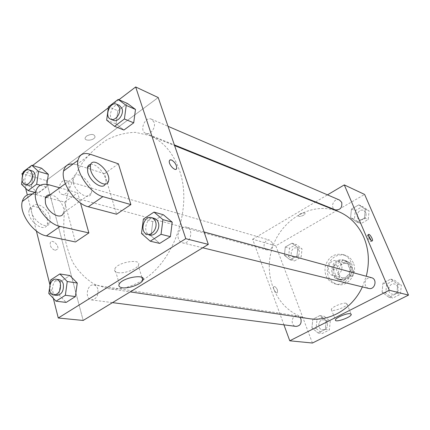 <?xml version="1.0" encoding="UTF-8"?>
<svg xmlns="http://www.w3.org/2000/svg" width="430" height="430" viewBox="0 0 430 430"><rect width="100%" height="100%" fill="white"/><g stroke="black" fill="none" stroke-linecap="round" stroke-linejoin="round"><path stroke-width="0.32" stroke-dasharray="2.15 1.61" d="M341.312 264.703C340.447 262.703 339.044 261.397 337.104 260.79C328.644 257.978 324.365 273.7 333.083 275.565C338.378 277.205 343.79 270.104 341.312 264.703M351.38 267.562C350.525 265.606 349.144 264.326 347.236 263.724C338.894 260.962 334.712 276.323 343.307 278.162C348.52 279.774 353.831 272.846 351.38 267.562M352.487 275.802L343.71 280.451L340.313 279.161L336.556 269.863L337.883 266.079L346.558 261.381L349.982 262.623L353.836 271.97L352.487 275.802L349.181 274.926L340.356 279.613L343.71 280.451M337.883 266.079L334.513 265.143L343.237 260.403L346.558 261.381M349.982 262.623L346.671 261.65L350.541 271.061L353.836 271.97M346.671 261.65L343.237 260.403M334.513 265.143L333.175 268.954L336.556 269.863M340.356 279.613L336.943 278.317L333.175 268.954M349.181 274.926L350.541 271.061M338.184 261.118C340.302 260 342.463 259.752 344.672 260.365C355.701 263.079 350.278 283.01 339.394 279.763C331.379 278.183 330.557 264.815 338.184 261.118M337.055 260.79C329.418 264.498 330.235 277.898 338.265 279.478C345.252 281.607 352.358 272.271 349.074 265.176C347.935 262.558 346.096 260.843 343.554 260.037C341.345 259.419 339.179 259.672 337.055 260.79M336.943 278.317L340.313 279.161M353.31 262.897C351.616 259.037 348.907 256.49 345.172 255.259C336.851 253.807 331.041 257.446 327.741 266.175C326.16 275.372 329.332 281.457 337.238 284.418C347.687 287.487 358.244 273.496 353.31 262.897M351.09 262.241C349.391 258.36 346.671 255.802 342.93 254.565C334.583 253.114 328.746 256.769 325.429 265.546C323.844 274.791 327.02 280.903 334.954 283.875C345.435 286.955 356.04 272.889 351.09 262.241M284.375 255.323L285.294 247.04L292.008 243.186L297.877 247.648L296.963 256.022L290.18 259.844L284.375 255.323L285.294 247.04L292.008 243.186L297.877 247.648L296.963 256.022L290.18 259.844L284.375 255.323L288.616 256.474L289.519 248.255L296.2 244.439L302.037 248.873L301.134 257.172L294.394 260.956L288.616 256.474M311.911 327.891L312.836 319.205L319.942 315.55L326.198 320.613L325.284 329.391L318.103 333.008L311.911 327.891L312.836 319.205L319.942 315.55L326.198 320.613L325.284 329.391L318.103 333.008L311.911 327.891L316.066 328.434L316.974 319.829L324.037 316.206L330.267 321.226L329.364 329.928L322.226 333.508L316.066 328.434M312.433 343.033L275.802 245.826L364.618 194.446M350.579 217.682L351.46 209.066L358.803 204.857L365.339 209.292L364.457 218.005L357.04 222.181L350.579 217.682L351.46 209.066L358.803 204.857L365.339 209.292L364.457 218.005L357.04 222.181L350.579 217.682L354.417 219.219L355.287 210.678L362.581 206.507L369.08 210.915L368.214 219.553L360.84 223.686L354.417 219.219M382.077 292.163L382.958 283.112L390.752 279.102L397.75 284.182L396.879 293.335L388.994 297.307L382.077 292.163L382.958 283.112L390.752 279.102L397.75 284.182L396.879 293.335L388.994 297.307L382.077 292.163L385.769 293.067L386.64 284.096L394.38 280.129L401.335 285.165L400.475 294.238L392.649 298.167L385.769 293.067M283.929 324.838L252.614 239.23L275.802 245.826M252.614 239.23L315.136 202.181M315.582 201.917L327.483 194.865M304.596 212.957C301.688 212.888 299.629 213.817 298.425 215.752C298.296 217.601 305.262 215.247 305.069 213.511L304.596 212.957C301.688 212.888 299.629 213.817 298.431 215.752C298.296 217.607 305.262 215.253 305.069 213.511L304.596 212.963M338.254 211.49C311.32 200.59 279.339 220.617 271.432 250.851C262.929 280.924 280.349 314.394 309.095 318.646M362.388 286.901L366.263 276.264M299.946 317.275L297.404 315.867C291.524 314.722 290.035 325.87 296.012 326.402M272.314 242.735L269.712 240.193C264.455 238.413 261.537 248.76 266.949 249.986C271.163 249.905 272.953 247.492 272.314 242.735M339.458 200.014C333.97 197.392 329.525 207.814 335.25 209.856M368.698 288.449L366.677 287.39L365.323 285.477C364.452 280.252 366.5 277.656 371.466 277.683M277.452 290.008C276.21 287.348 274.996 286.246 273.808 286.692C272.33 287.966 276.194 294.174 277.495 292.626L277.452 290.008C276.216 287.348 274.996 286.24 273.808 286.692C272.33 287.96 276.194 294.174 277.5 292.626L277.458 290.008M371.364 240.666L371.23 241.488C370.289 241.778 369.123 240.531 367.72 237.742L367.333 235.156L368.36 235.339M346.155 303.257L347.069 304.091C347.085 307.068 330.584 312.744 331.342 309.498C331.256 307.273 342.871 302.365 346.155 303.257M143.029 279.898C174.655 260.902 192.785 206.427 179.31 169.974C173.064 152.634 163.072 141.115 149.334 135.412L135.402 132.354C125.716 132.574 116.207 135.052 106.871 139.798C97.873 145.7 89.779 153.295 82.587 162.578C76.088 172.607 70.993 183.513 67.3 195.301C64.511 207.335 63.377 219.322 63.898 231.259C65.392 242.907 68.526 253.555 73.288 263.203C78.932 272.023 85.876 278.979 94.111 284.079L107.672 288.498C119.26 290.18 130.935 287.38 142.701 280.107M178.466 238.725C176.381 233.125 181.664 225.567 186.572 227.196C194.419 228.905 190.205 245.148 182.513 242.832C180.584 242.3 179.235 240.929 178.466 238.725M68.848 184.008L67.741 181.842L65.978 180.675C59.974 178.584 55.922 193.043 62.135 194.392C65.946 195.709 70.396 188.851 68.848 184.008M154.074 122.249L151.457 119.185C144.937 116.014 138.954 130.999 145.775 133.375C150.237 135.536 156.16 127.635 154.074 122.249M97.852 289.143C97.115 286.735 95.782 285.343 93.842 284.966C86.908 283.558 84.436 299.334 91.52 299.909C96.417 299.183 98.529 295.593 97.852 289.143M46.23 180.519L158.208 97.545L46.23 180.519L47.026 183.529L46.23 180.519L21.946 173.607M83.173 320.458L47.026 183.529L83.173 320.458M398.024 286.848L394.896 284.085C388.801 282.171 386.033 292.943 392.289 294.227C396.992 294.185 398.906 291.728 398.024 286.848M382.958 283.112L386.64 284.096M390.752 279.102L394.38 280.129M397.75 284.182L401.335 285.165M396.879 293.335L400.475 294.238M388.994 297.307L392.649 298.167M398.029 286.853L394.907 284.085C388.811 282.171 386.038 292.943 392.294 294.233C397.003 294.19 398.916 291.728 398.029 286.853M327.246 322.763L325.875 320.818L323.838 319.877C318.152 318.781 316.781 329.321 322.548 329.837C326.477 329.444 328.042 327.085 327.246 322.763L325.886 320.818L323.844 319.877C318.162 318.781 316.786 329.321 322.554 329.842C326.488 329.45 328.052 327.09 327.252 322.763M312.836 319.205L316.974 319.829M319.942 315.55L324.037 316.206M326.198 320.613L330.267 321.226M325.284 329.391L329.364 329.928M318.103 333.008L322.226 333.508M365.957 212.683L363.769 210.463C358.475 207.937 354.245 217.779 359.77 219.751C364.565 220.122 366.629 217.768 365.957 212.683L363.78 210.469C358.48 207.943 354.25 217.779 359.776 219.757C364.575 220.128 366.634 217.774 365.962 212.689M351.46 209.066L355.287 210.678M358.803 204.857L362.581 206.507M365.339 209.292L369.08 210.915M364.457 218.005L368.214 219.553M357.04 222.181L360.84 223.686M299.178 250.491L296.652 248.067C291.551 246.342 288.783 256.146 294.034 257.339C298.114 257.285 299.828 255.006 299.178 250.491M285.294 247.04L289.519 248.255M292.008 243.186L296.2 244.439M297.877 247.648L302.037 248.873M296.963 256.022L301.134 257.172M290.18 259.844L294.394 260.956M299.189 250.491L296.662 248.067C291.562 246.347 288.793 256.146 294.045 257.339C298.119 257.291 299.839 255.006 299.189 250.491M154.37 218.397C146.388 215.822 141.857 233.264 150.086 234.887M141.508 233.49L150.989 235.801L152.811 221.595L163.346 214.747L152.811 221.595L143.378 219.074M150.989 235.801L159.697 243.412L150.989 235.801L152.811 221.595M49.434 288.826L50.057 284.391M59.276 279.72C52.24 278.28 49.584 294.829 56.771 295.41M48.778 293.48L58.883 294.803L60.743 281.478L69.859 275.549L60.743 281.478L50.681 279.973M58.883 294.803L66.139 302.419L58.883 294.803L60.743 281.478M119.4 105.404C112.778 102.173 106.554 117.938 113.482 120.341M106.661 120.158L116.062 123.921L117.841 110.757L127.479 103.49L117.841 110.757L108.478 106.817M116.062 123.921L123.921 130.032L116.062 123.921L117.841 110.757M22.08 180.331L23.005 174.016M32.024 170.758C25.967 168.635 21.731 183.777 27.998 185.126M21.5 184.293L31.395 186.969L33.201 174.569L41.608 168.227L33.201 174.569L23.338 171.731M40.355 185.244L46.537 186.948L46.908 184.368L46.537 186.948L38.007 193.226L31.395 186.969L33.201 174.569M34.653 192.339L38.007 193.226L31.395 186.969M169.871 159.987L169.345 160.804C168.313 163.782 174.155 170.93 176.176 169.189M117.825 272.62C123.921 273.888 136.374 269.454 138.261 265.342C142.658 258.333 118.406 261.65 114.885 268.653C113.864 270.69 114.842 272.013 117.825 272.62M55.115 250.341L57.62 249.18C59.539 245.374 51.799 238.505 50.267 242.692C49.853 246.213 51.471 248.76 55.115 250.341C51.471 248.76 49.853 246.213 50.267 242.687C51.804 238.505 59.539 245.374 57.62 249.18L55.121 250.341M53.315 298.296L49.923 284.81M36.389 231.012L27.321 194.967M25.628 188.238L22.424 175.515M86.559 136.03L85.247 137.632C83.656 141.432 93.987 140.739 95.052 136.998C94.439 133.972 91.606 133.649 86.559 136.03C91.606 133.655 94.439 133.972 95.057 136.998C93.987 140.744 83.656 141.438 85.247 137.632L86.559 136.03M23.209 172.65L32.567 165.518M108.349 107.79L118.916 99.739M46.537 186.948L38.007 193.226M46.547 197.359L64.661 202.1L77.674 192.833L80.507 202.981M64.661 202.1L75.46 241.966M118.395 163.819L104.528 173.698L116.578 214.237M73.353 182.9L73.052 178.095C75.099 167.474 94.39 183.75 91.262 193.221C89.789 200.955 75.841 193.129 73.353 182.9M104.528 173.698L76.4 164.717L73.019 164.013M50.095 194.785C56.894 194.736 65.752 206.669 63.5 212.78L91.262 193.221M59.695 187.802L77.674 192.833M90.719 164.373C97.056 163.088 107.726 176.574 105.619 183.105L105.269 184.078M49.998 217.102L50.068 222.24C47.558 232.318 28.633 217.859 31.82 208.066C33.615 199.875 47.837 207.152 49.998 217.102M32.368 194.027L35.835 194.559L45.693 197.139M47.359 218.972C45.22 209.034 30.987 201.799 29.165 209.996C25.95 219.789 44.876 234.189 47.418 224.111L47.359 218.972M76.4 164.717L90.531 154.322M35.835 194.559L49.063 184.83M347.236 263.724L337.104 260.79M343.307 278.162L333.083 275.565M338.265 279.478L339.394 279.763M343.554 260.037L344.672 260.365M339.463 279.446L342.823 280.285M344.575 260.671L347.892 261.655M334.954 283.875L337.238 284.418M342.93 254.565L345.172 255.259M371.23 241.488L372.138 240.988M367.333 235.156L368.488 234.517M331.342 309.498L335.448 319.942M347.069 304.091L351.047 313.975M107.672 288.498L130.204 291.873M149.334 135.412L174.601 145.587M204.078 231.974L186.572 227.196M202.734 247.787L182.513 242.832M62.135 194.392L266.949 249.986M65.978 180.675L269.712 240.193M145.775 133.375L174.37 144.915M151.457 119.185L168.023 126.307M91.52 299.909L112.504 302.629M93.842 284.966L297.404 315.867M141.873 277.355L138.261 265.342M119.293 283.961L114.885 268.653M73.052 178.095L65.355 183.691M108.532 181.051L105.619 183.105M47.418 224.111L50.068 222.24M29.165 209.996L31.82 208.066"/><path stroke-width="0.64" d="M327.483 194.865L344.29 184.905L364.618 194.446L408.5 295.109L312.433 343.033L289.766 340.796L283.929 324.838M315.136 202.181L315.582 201.917M366.263 276.264C369.703 262.596 368.897 249.631 363.844 237.365C358.271 224.885 349.74 216.263 338.254 211.49L174.601 145.587M130.204 291.873L309.095 318.646C329.358 322.032 352.326 308.912 362.388 286.901M344.29 184.905L389.274 290.239L289.766 340.796M112.504 302.629L296.012 326.402C300.086 325.972 301.726 323.478 300.919 318.904L299.946 317.275M174.37 144.915L335.25 209.856C340.232 210.211 342.387 207.706 341.716 202.337L339.458 200.014L168.023 126.307M204.078 231.974L371.466 277.683C377.793 279.118 374.922 290.266 368.698 288.449L202.734 247.787M389.274 290.239L408.5 295.109M350.353 313.707L351.256 314.497C351.213 317.362 334.631 323.075 335.448 319.942C335.4 317.802 347.091 312.9 350.353 313.707M368.881 237.102L368.488 234.517C369.37 233.135 373.46 239.784 372.385 240.854C371.45 241.144 370.284 239.897 368.881 237.102M368.36 235.339L371.364 240.666M142.701 280.107L143.029 279.898M118.916 99.739L135.676 86.968L158.208 97.545L208.319 244.396L83.173 320.458L58.27 318.006L53.315 298.296M141.508 233.49L143.378 219.074L153.994 212.097L162.922 219.633L161.051 234.312L150.253 241.192L141.508 233.49M147.334 234.216L150.086 234.887C155.058 236.43 160.46 228.432 158.337 222.6C157.579 220.37 156.257 218.967 154.37 218.397L151.639 217.655C143.647 215.075 139.094 232.587 147.334 234.216C152.317 235.758 157.735 227.728 155.612 221.869C154.854 219.628 153.531 218.225 151.639 217.655M153.994 212.097L163.346 214.747L172.231 222.192L170.409 236.656L159.697 243.412L150.253 241.192M162.922 219.633L172.231 222.192L170.409 236.656L159.697 243.412M161.051 234.312L170.409 236.656M50.057 284.391L50.681 279.973L59.851 273.948L67.257 281.521L65.355 295.26L56.04 301.193L48.778 293.48L49.434 288.826M53.836 295.028L56.771 295.41C61.753 294.625 63.93 290.847 63.307 284.079C62.581 281.559 61.237 280.102 59.276 279.72L56.357 279.274C49.316 277.834 46.644 294.453 53.836 295.028C58.824 294.238 61.012 290.449 60.393 283.655C59.668 281.123 58.324 279.661 56.357 279.274M59.851 273.948L69.859 275.549L77.255 283.031L75.395 296.582L66.139 302.419L56.04 301.193M67.257 281.521L77.255 283.031L75.395 296.582L66.139 302.419M65.355 295.26L75.395 296.582M106.661 120.158L108.478 106.817L118.185 99.416L126.227 105.425L124.404 118.992L114.547 126.323L106.661 120.158M110.757 119.239L113.482 120.341C118.008 122.545 124.119 114.192 122.039 108.575L119.4 105.404L116.691 104.237C110.064 101.002 103.818 116.836 110.757 119.239C115.288 121.448 121.416 113.058 119.336 107.419L116.691 104.237M118.185 99.416L127.479 103.49L135.493 109.451L133.714 122.829L123.921 130.032L114.547 126.323M126.227 105.425L135.493 109.451L133.714 122.829L123.921 130.032M124.404 118.992L133.714 122.829M23.005 174.016L23.338 171.731L31.793 165.287L38.528 171.468L36.684 184.228L28.111 190.608L21.5 184.293L22.08 180.331M25.128 184.346L27.998 185.126C31.841 186.464 36.41 179.256 34.889 174.209L34.185 172.505L33.099 171.296L29.165 169.92C23.107 167.797 18.855 182.997 25.128 184.346C28.971 185.685 33.551 178.445 32.035 173.387L30.933 171.124L29.165 169.92M31.793 165.287L41.608 168.227L48.343 174.349L46.908 184.368L48.343 174.349L38.528 171.468M36.684 184.228L40.355 185.244M28.111 190.608L34.653 192.339M176.176 169.189L176.703 168.404C176.687 164.926 174.946 162.11 171.484 159.949L169.871 159.987M171.484 159.949C174.946 162.105 176.687 164.926 176.703 168.404C175.849 172.333 168.162 164.432 169.345 160.804L170.097 159.863L171.484 159.949M135.676 86.968L185.781 238.688L208.319 244.396L83.173 320.458M158.208 97.545L208.319 244.396M122.195 287.745C119.207 287.208 118.239 285.945 119.293 283.961C122.915 277.151 147.297 273.577 142.792 280.408C140.846 284.407 128.291 288.874 122.195 287.745M185.781 238.688L58.27 318.006M49.923 284.81L36.389 231.012M27.321 194.967L25.628 188.238M22.424 175.515L21.946 173.607L23.209 172.65M32.567 165.518L108.349 107.79M41.608 168.227L48.343 174.349M69.859 275.549L77.255 283.031M163.346 214.747L172.231 222.192M127.479 103.49L135.493 109.451M80.507 202.981L88.87 232.92L75.46 241.966L46.429 235.898C33.454 233.839 18.716 212.925 22.29 201.46C23.747 196.429 27.106 193.946 32.368 194.027M118.395 163.819L130.887 204.583L102.91 196.623C90.407 193.726 75.169 171.656 77.97 160.358C79.502 154.246 83.689 152.236 90.531 154.322L118.395 163.819M73.019 164.013C67.929 163.674 64.779 166.001 63.57 170.989C60.56 182.336 75.669 204.105 88.306 206.782L116.578 214.237L130.887 204.583M63.5 212.78C61.764 220.552 47.692 213.205 45.429 203.084L45.258 198.3C45.956 195.903 47.569 194.731 50.095 194.785M46.429 235.898L60.076 226.411L88.87 232.92M60.076 226.411C47.203 224.154 32.347 202.96 35.744 191.533C37.598 185.346 42.038 183.115 49.063 184.83L59.695 187.802M105.269 184.078C102.888 190.253 90.225 181.998 87.801 172.457L87.43 167.641C87.87 165.722 88.967 164.636 90.719 164.373M90.73 170.334L90.348 165.523C92.17 154.945 111.429 171.651 108.532 181.051C107.226 188.765 93.364 180.632 90.73 170.334M45.693 197.139L46.547 197.359M88.306 206.782L102.91 196.623M351.047 313.975L351.256 314.497M142.792 280.408L141.873 277.355M65.355 183.691L45.258 198.3M90.348 165.523L87.43 167.641M63.57 170.989L77.97 160.358M22.29 201.46L35.744 191.533"/></g></svg>
